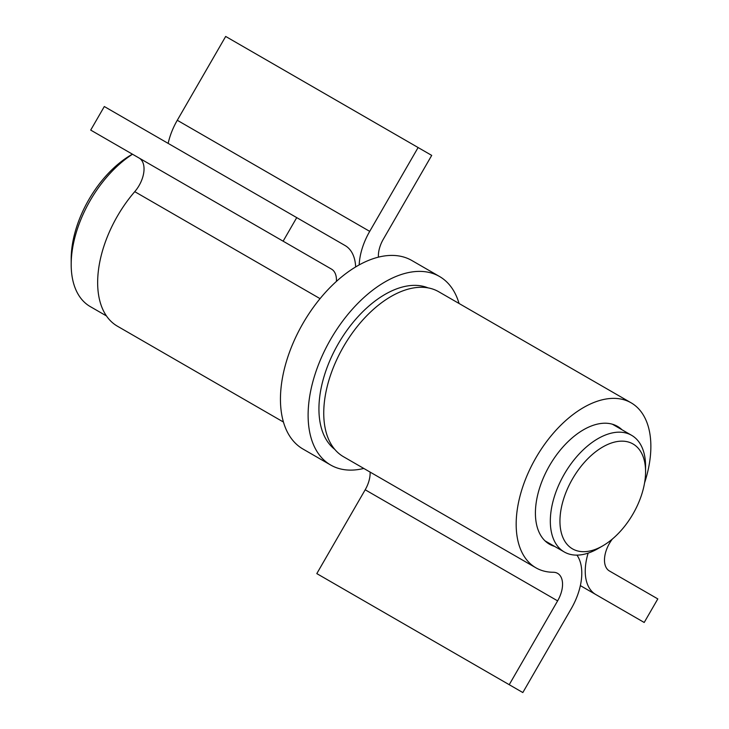 <?xml version="1.0" encoding="UTF-8"?>
<svg xmlns="http://www.w3.org/2000/svg" width="729" height="729" viewBox="0 0 729 729"><rect width="100%" height="100%" fill="white"/><g stroke="black" fill="none" stroke-linecap="round" stroke-linejoin="round"><path stroke-width="1.09" d="M559.945 521.144A60.553 34.956 120 0 0 602.755 545.857A60.553 34.956 120 0 0 645.575 471.709A60.553 34.956 120 0 0 602.755 446.986A60.553 34.956 120 0 0 559.945 521.144M132.523 154.229A91.845 53.026 120 0 0 71.187 264.518L71.187 258.959A85.038 49.098 -60 0 1 131.32 154.812L132.423 154.174M71.187 264.518A91.845 53.026 120 0 0 90.214 306.563L106.461 315.939M602.755 545.857L597.944 548.636A67.35 38.883 -60 0 1 564.273 551.971A67.35 38.883 -60 0 1 550.322 521.144A67.35 38.883 -60 0 1 579.719 453.365A67.35 38.883 -60 0 1 631.624 435.322A67.35 38.883 -60 0 1 645.575 466.15L645.575 471.709M378.424 257.146A23.811 13.751 -60 0 1 383.317 239.221L431.714 155.395L418.109 147.54L225.68 36.45L177.284 120.276A51.021 29.461 120 0 0 168.153 143.385M418.109 147.54L369.712 231.366A51.021 29.461 120 0 0 359.187 264.909M355.652 266.942A51.021 29.461 120 0 0 345.127 245.564L104.311 106.525L90.706 130.09L331.522 269.129L139.102 158.029A23.811 13.751 -60 0 1 134.756 191.663A95.244 54.994 120 0 0 117.378 326.173L283.453 422.055M296.73 217.616L283.125 241.181M139.102 158.029L331.522 269.129A23.811 13.751 -60 0 1 336.415 281.403M428.041 287.873A93.54 54.01 120 0 0 385.076 294.37A93.54 54.01 120 0 0 325.006 373.458A93.54 54.01 120 0 0 334.784 449.392M459.051 303.474A108.849 62.849 120 0 0 439.505 276.482A108.849 62.849 120 0 0 385.076 281.877A108.849 62.849 120 0 0 313.971 377.795A108.849 62.849 120 0 0 330.656 465.02A108.849 62.849 120 0 0 363.807 468.446M439.505 276.482L411.849 260.508A108.849 62.849 120 0 0 357.42 265.903A108.849 62.849 120 0 0 286.306 361.821A108.849 62.849 120 0 0 302.991 449.046L330.656 465.02M334.019 448.782A93.203 53.809 120 0 0 334.593 449.164M427.75 287.818A93.203 53.809 120 0 0 427.13 287.518M644.582 482.862A95.244 54.994 120 0 0 631.141 402.827A95.244 54.994 120 0 0 535.897 457.821A95.244 54.994 120 0 0 535.897 567.8A95.244 54.994 120 0 0 553.275 572.265A23.811 13.751 -60 0 1 557.621 573.377A23.811 13.751 -60 0 1 557.621 600.869L509.225 684.695L316.805 573.605L365.193 489.779A23.811 13.751 -60 0 0 370.104 472.082M509.225 684.695L522.83 692.55L571.226 608.724A51.021 29.461 120 0 0 576.958 555.124M554.641 546.413A68.034 39.275 -60 0 1 549.502 544.235A68.034 39.275 -60 0 1 549.502 465.676A68.034 39.275 -60 0 1 617.536 426.401A68.034 39.275 -60 0 1 621.992 429.755M588.148 553.12A51.021 29.461 120 0 0 595.803 594.536L580.357 585.615M595.803 594.536L644.199 622.475L657.813 598.91L609.417 570.971A23.811 13.751 -60 0 1 612.36 539.059M631.141 402.827L438.712 291.737A95.244 54.994 120 0 0 343.468 346.731A95.244 54.994 120 0 0 343.468 456.709L535.897 567.8M369.712 231.366L177.284 120.276M320.058 298.644L134.756 191.663M557.621 600.869L365.193 489.779M545.046 540.872L564.273 551.971M612.396 424.214L631.624 435.322"/></g></svg>
